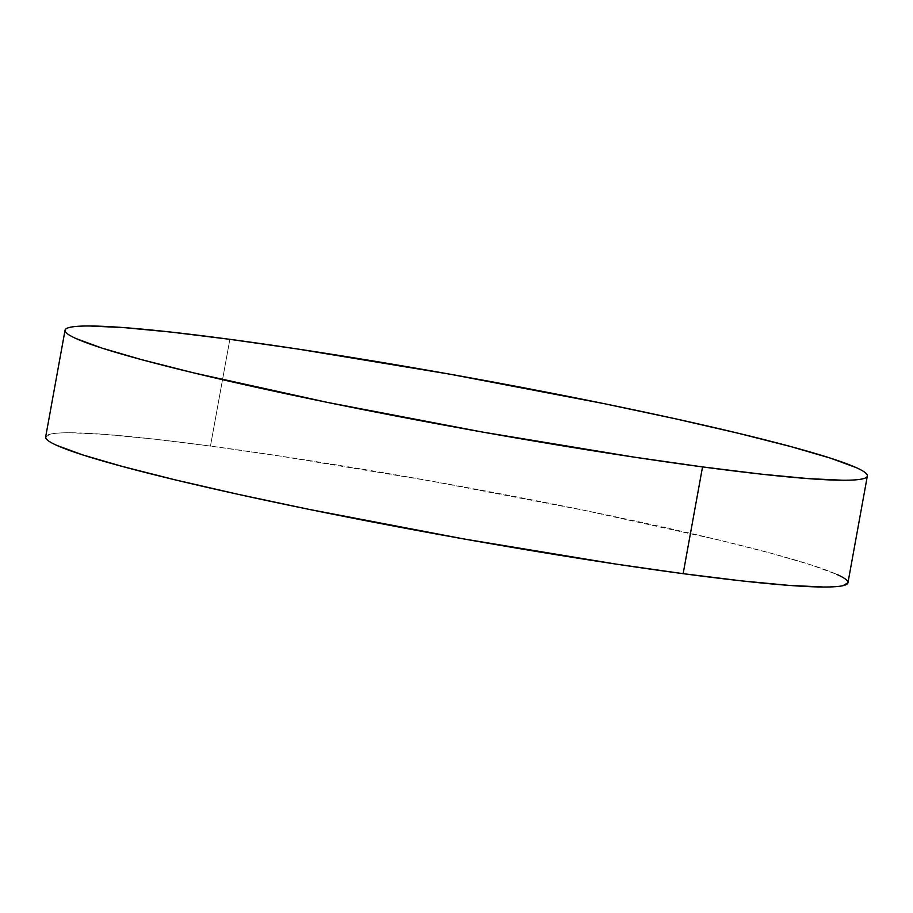 <?xml version="1.0" encoding="UTF-8"?>
<svg xmlns="http://www.w3.org/2000/svg" width="913" height="913" viewBox="0 0 913 913"><rect width="100%" height="100%" fill="white"/><g stroke="black" fill="none" stroke-linecap="round" stroke-linejoin="round"><path stroke-width="0.68" stroke-dasharray="4.57 3.42" d="M847.949 582.779A407.723 25.587 10.3 0 0 630.666 520.045A407.723 25.587 10.3 0 0 210.458 446.092L229.859 339.328L210.458 446.092A407.723 25.587 10.3 0 0 45.65 436.985M45.673 436.882L50.455 434.12C54.54 433.173 61.114 432.716 70.187 432.762L104.39 434.36L151.752 438.856L210.458 446.092L278.237 455.77L430.377 480.923L585.028 510.481L718.622 539.948L770.96 553.232L810.847 564.839L836.73 574.345M847.641 581.364L847.96 582.688"/><path stroke-width="1.37" d="M65.051 330.221L45.65 436.985A407.723 25.587 10.3 0 0 262.933 499.719A407.723 25.587 10.3 0 0 683.141 573.672L702.542 466.908L683.141 573.672A407.723 25.587 10.3 0 0 847.949 582.779L867.35 476.015A407.723 25.587 -169.7 0 1 702.542 466.908A407.723 25.587 -169.7 0 1 282.334 392.955A407.723 25.587 -169.7 0 1 65.051 330.221A407.723 25.587 -169.7 0 1 229.859 339.328A407.723 25.587 -169.7 0 1 650.067 413.281A407.723 25.587 -169.7 0 1 867.35 476.015M847.96 582.688L843.144 585.644C839.058 586.591 832.485 587.048 823.412 587.002L789.209 585.404L741.847 580.908L683.141 573.672L615.362 563.994L463.222 538.841L308.571 509.283L237.757 494.241L174.976 479.804L122.639 466.532L82.752 454.925L56.868 445.418C50.672 442.634 47.042 440.294 45.958 438.4L45.673 436.882M836.73 574.345C842.927 577.119 846.556 579.458 847.641 581.364M229.859 339.328L297.638 349.006L449.778 374.159L604.429 403.717L675.243 418.759L738.024 433.196L790.361 446.468L830.248 458.075L856.132 467.582C862.329 470.366 865.958 472.706 867.042 474.6C868.115 476.506 866.62 477.933 862.545 478.88C858.46 479.827 851.886 480.284 842.813 480.238L808.61 478.64L761.248 474.144L702.542 466.908L634.763 457.23L482.623 432.077L327.972 402.519L194.378 373.052L142.04 359.768L102.153 348.161L76.27 338.655C70.073 335.881 66.444 333.542 65.359 331.636C64.287 329.73 65.782 328.303 69.856 327.356C73.942 326.409 80.515 325.952 89.588 325.998L123.791 327.596L171.153 332.092L229.859 339.328"/></g></svg>
